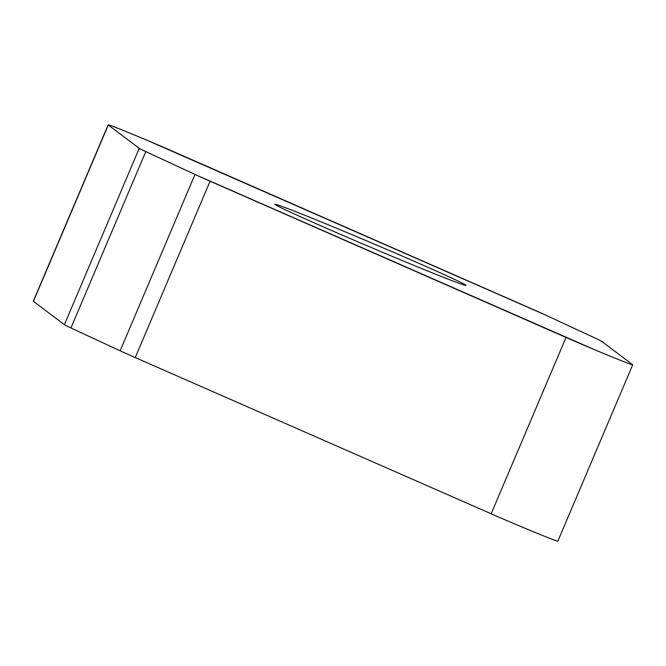 <?xml version="1.0" encoding="UTF-8"?>
<svg xmlns="http://www.w3.org/2000/svg" width="666" height="666" viewBox="0 0 666 666"><rect width="100%" height="100%" fill="white"/><g stroke="black" fill="none" stroke-linecap="round" stroke-linejoin="round"><path stroke-width="1" d="M601.606 341.308A48.31 1.016 23 0 0 595.063 338.037L545.854 315.201A48.31 1.016 23 0 0 530.76 308.433L174.833 152.206A47.952 1.007 23 0 0 130.636 133.441A47.952 1.007 23 0 0 108.158 124.842A47.952 1.007 23 0 0 108.283 124.983L139.252 148.327A48.31 1.016 23 0 0 145.804 151.607L195.005 174.442A48.31 1.016 23 0 0 210.098 181.21L566.025 337.437A47.952 1.007 23 0 0 610.222 356.202A47.952 1.007 23 0 0 632.7 364.801A47.952 1.007 23 0 0 632.575 364.652L601.606 341.308M632.7 364.801L557.842 541.158A47.952 1.007 -157 0 1 535.364 532.559A47.952 1.007 -157 0 1 491.167 513.794L135.24 357.567A48.31 1.016 -157 0 1 120.146 350.799L70.937 327.963A48.31 1.016 -157 0 1 64.394 324.692L33.425 301.348A47.952 1.007 -157 0 1 33.3 301.199L108.158 124.842M465.7 285.065A103.788 2.173 -157 0 1 465.967 285.373A103.788 2.173 -157 0 1 369.58 246.82A103.788 2.173 -157 0 1 274.892 204.271A103.788 2.173 -157 0 1 367.274 241.125A103.788 2.173 -157 0 1 465.7 285.065M108.283 124.983C108.583 124.484 121.137 129.429 145.954 139.81L545.071 314.835L580.003 331.052C592.365 336.746 604.77 342.482 602.83 342.232L632.575 364.652C632.275 365.159 619.721 360.214 594.904 349.833L195.796 174.808L160.856 158.591C148.501 152.897 136.097 147.153 138.029 147.411L108.283 124.983L33.425 301.348M566.025 337.437L491.167 513.794M210.098 181.21L135.24 357.567M120.146 350.799L195.005 174.442M145.804 151.607L70.937 327.963M64.394 324.692L139.252 148.327"/></g></svg>
